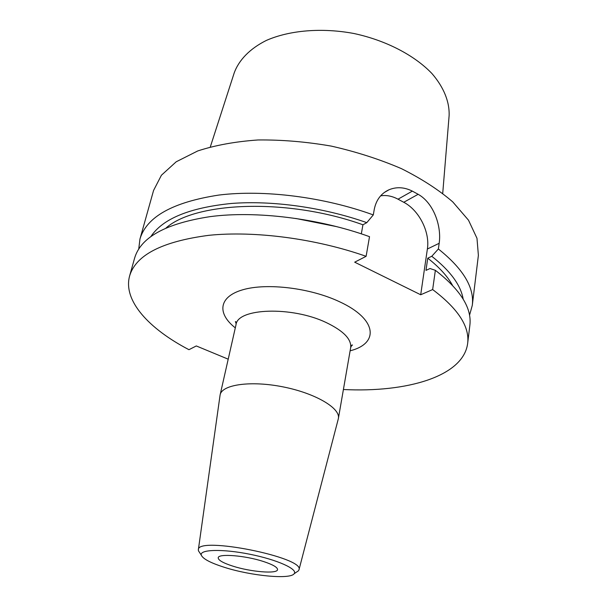 <?xml version="1.0" encoding="UTF-8"?>
<svg xmlns="http://www.w3.org/2000/svg" width="607" height="607" viewBox="0 0 607 607"><rect width="100%" height="100%" fill="white"/><g stroke="black" fill="none" stroke-linecap="round" stroke-linejoin="round"><path stroke-width="0.91" d="M380.627 195.856C386.28 194.915 392.076 196.023 398.017 199.187L412.35 191.122C404.33 187.131 396.568 186.675 389.064 189.741C381.181 193.337 376.264 199.794 374.307 209.119L373.297 214.916C323.994 196.979 264.098 189.475 218.937 195.052C172.919 202.116 146.598 216.76 139.967 238.983L138.715 249.189M412.35 191.122L418.147 194.301C433.489 202.799 441.752 225.979 439.172 243.293L438.368 248.976C463.232 268.84 474.537 287.642 472.284 305.389L478.384 255.35L476.981 238.278L468.505 220.197L452.784 201.919C438.823 189.9 421.675 178.792 401.348 168.609C379.534 159.246 356.188 151.75 331.316 146.112C306.194 141.757 281.762 139.709 258.028 139.967C235.341 141.56 215.242 145.225 197.73 150.953L176.197 161.788L161.424 175.226L153.571 190.446L139.967 238.983M469.522 315.291L472.284 305.389M224.453 567.34C210.659 562.955 202.943 558.903 201.304 555.177C199.202 549.441 222.412 548.72 249.765 554.229C277.141 559.654 298.287 569.237 294.145 573.729C290.229 579.685 251.048 575.868 224.453 567.34M263.605 561.551C272.975 564.669 277.619 567.363 277.543 569.647C277.361 574.154 250.759 571.938 232.777 566.111C223.073 562.977 218.217 560.208 218.209 557.787C218.088 553.334 245.319 555.481 263.605 561.551M228.209 359.185L196.304 345.952L188.959 349.693C148.821 328.766 122.789 300.541 129.625 275.904C135.892 254.932 162.327 241.404 208.937 235.311C254.705 230.63 315.746 238.589 366.112 256.321L354.685 262.178L420.704 294.759L432.654 289.562C458.126 308.751 469.788 326.71 467.648 343.448C463.445 376.363 406.978 392.744 343.403 389.512M220.022 395.506L220.136 394.808C221.972 384.55 250.964 380.407 283.203 386.909C315.465 393.29 340.633 408.261 338.387 418.435L338.228 419.126M199.817 552.894L198.436 550.777L198.36 549.692C197.267 535.905 305.283 557.484 298.978 569.798L298.492 570.77L296.398 572.196M398.017 199.187L403.761 202.283C419.088 210.219 430.135 232.094 427.374 249.014L420.704 294.759M467.648 343.448L469.848 325.413C472.041 308.189 460.546 289.82 435.363 270.312L432.654 289.562M435.363 270.312L430.022 268.529L425.977 270.388L427.745 258.187L431.774 256.283L438.368 248.976M452.473 285.275C447.488 276.223 439.248 267.194 427.745 258.187M463.179 299.13C460.812 285.199 450.348 270.919 431.774 256.283M366.112 256.321L369.519 236.669C318.546 218.232 255.676 210.576 210.105 216.638C165.681 223.467 140.49 237.39 134.526 258.407L129.625 275.904M336.331 226.57L295.768 218.467M373.297 214.916L366.795 222.648L362.94 224.787L361.324 233.862M362.94 224.787C288.408 197.943 195.704 201.562 165.992 228.035M366.795 222.648C323.675 207.404 272.391 200.257 231.388 203.466C189.43 207.715 162.562 218.793 150.779 236.707M210.318 146.894L234.211 72.908C238.923 60.002 249.864 48.659 266.336 40.434C289.486 30.274 321.687 27.497 353.82 33.484C385.794 40.305 414.46 55.245 431.926 73.523C443.967 87.446 449.711 102.12 449.104 115.854L442.723 193.337M350.118 350.808C379.337 343.516 377.364 319.1 339.548 301.747C310.443 287.946 266.799 282.695 242.754 289.782C218.474 296.755 216.957 313.546 235.304 327.863M220.136 394.808L236.009 324.753C237.383 308.106 291.732 306.004 326.255 322.567C343.463 330.853 351.597 339.222 350.664 347.667L338.387 418.435M418.147 194.301L403.761 202.283M427.374 249.014L439.172 243.293M298.978 569.798L338.304 418.853M198.36 549.692L220.06 395.225M389.064 189.741L384.239 192.54M294.145 573.729L298.492 570.77M201.304 555.177L198.436 550.777M236.009 324.753C236.184 322.605 235.979 321.558 235.387 321.611L236.146 323.577M350.983 346.521L352.439 345.004C351.969 344.647 351.377 345.535 350.664 347.667"/></g></svg>
